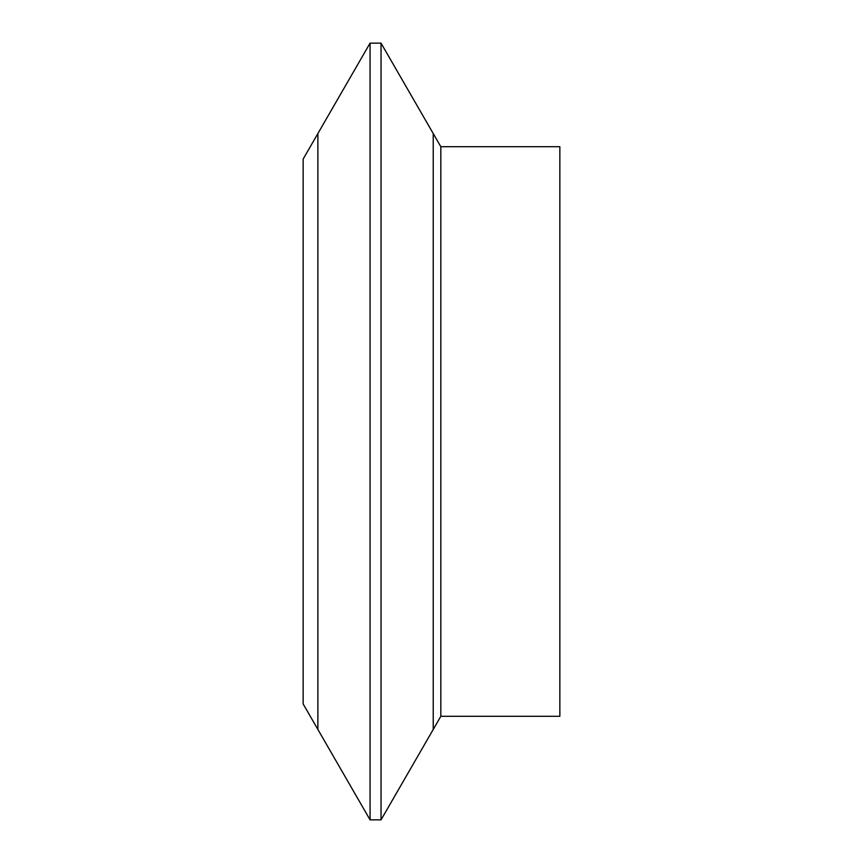 <?xml version="1.0" encoding="UTF-8"?>
<svg xmlns="http://www.w3.org/2000/svg" width="863" height="863" viewBox="0 0 863 863"><rect width="100%" height="100%" fill="white"/><g stroke="black" fill="none" stroke-linecap="round" stroke-linejoin="round"><path stroke-width="1.29" d="M370.065 819.85L370.065 43.15L317.875 133.549L317.875 431.5L317.875 133.549L303.15 159.062L303.15 703.938L317.875 729.451L317.875 431.5L317.875 729.451L370.065 819.85L381.036 819.85L381.036 43.15L370.065 43.15M440.831 146.71L559.85 146.71L559.85 716.29L440.831 716.29L440.831 146.71L433.226 133.549L433.226 729.451L433.226 133.549L381.036 43.15M440.831 716.29L381.036 819.85"/></g></svg>
